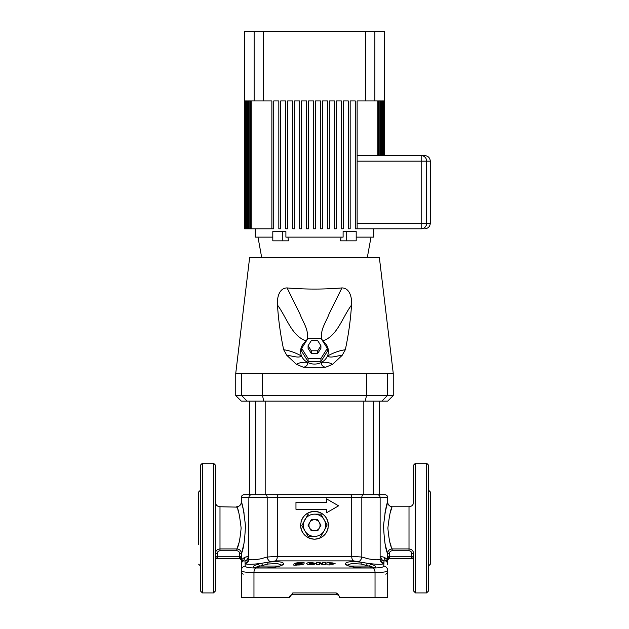 <?xml version="1.0" encoding="UTF-8"?>
<svg xmlns="http://www.w3.org/2000/svg" width="629" height="629" viewBox="0 0 629 629"><rect width="100%" height="100%" fill="white"/><g stroke="black" fill="none" stroke-linecap="round" stroke-linejoin="round"><path stroke-width="0.94" d="M253.29 494.709L363.821 494.709L363.821 401.129M200.541 490.077L198.685 491.925L198.685 544.738M200.541 528.061L200.541 465.059L202.389 463.203L202.389 592.919L200.541 591.063L200.541 528.061M215.362 465.059L215.362 591.063L213.506 592.919L213.506 463.203L215.362 465.059M428.459 465.059L428.459 591.063L426.611 592.919L426.611 463.203L428.459 465.059M413.638 503.64L413.638 465.059L415.494 463.203L415.494 592.919L413.638 591.063L413.638 552.482M428.459 566.045L430.315 564.197L430.315 491.925L428.459 490.077M428.459 560.816L428.459 569.159M215.362 560.816L215.362 569.159M215.362 486.964L215.362 503.64M373.272 401.129L373.272 494.709L379.358 494.709L379.358 401.129M255.924 568.003A4.631 2.524 -90 0 0 253.967 572.516L253.967 597.55L241.308 597.55L241.308 570.527A4.631 4.568 0 0 1 245.208 566.014L245.121 563.584L245.208 566.014C245.467 567.311 249.045 567.971 255.924 568.003L373.076 568.003C379.955 567.971 383.525 567.311 383.792 566.014L383.879 563.584L383.792 566.014A4.631 4.568 180 0 1 387.692 570.527L387.692 597.55L375.033 597.55L375.033 572.516L253.967 572.516C245.829 572.492 241.607 571.832 241.308 570.527L241.465 560.541M390.122 513.02L390.326 512.352M390.562 511.613L390.837 510.772M390.971 510.371L391.678 508.413M387.873 528.061C389.39 515.143 390.868 508.043 392.323 506.754C390.876 508.028 389.39 515.135 387.873 528.061C388.879 539.069 390.302 546.027 392.15 548.944L391.749 547.906M391.159 546.302L390.059 542.882M241.127 528.061C239.61 515.143 238.124 508.035 236.669 506.754C238.124 508.028 239.61 515.135 241.127 528.061C240.121 539.069 238.698 546.027 236.842 548.944C239.618 549.203 241.151 550.745 241.442 553.551L241.457 553.528M217.217 553.591L217.217 556.783L239.594 556.783L239.594 553.551C239.445 551.861 238.525 550.925 236.842 550.752L219.993 550.752C218.294 550.941 217.367 551.885 217.217 553.591L215.362 553.591C215.661 550.729 217.209 549.18 219.993 548.944L219.993 506.754L236.819 507.116M236.952 507.446L237.33 508.436M237.817 509.749L238.021 510.347M238.926 542.921L238.737 543.55M238.737 543.558L237.251 547.898M253.967 597.55L289.482 597.55L292.807 592.919L292.265 594.767A2.783 2.783 0 0 0 289.482 597.55M328.401 525.286C327.56 516.857 322.929 512.218 314.5 511.385C306.064 512.226 301.433 516.857 300.599 525.286C301.433 533.707 306.064 538.338 314.5 539.179C322.929 538.345 327.56 533.714 328.401 525.286A13.901 13.901 0 0 0 301.802 519.625M248.361 560.887L243.046 560.966L241.308 560.062A1.392 1.392 90 0 0 239.924 558.638L217.217 558.638L239.924 558.638L241.442 556.783L241.332 559.857L244.571 557.357L248.243 556.374A4.631 4.191 -90 0 1 244.996 560.887L245.121 563.584A4.631 4.576 -35.7 0 0 248.919 559.071L248.919 559.071C250.059 560.093 253.904 560.03 260.453 558.874L267.183 557.035L277.287 556.374L351.713 556.374L361.817 557.035L368.547 558.874C375.088 560.03 378.933 560.093 380.081 559.071L380.081 559.071A4.631 4.576 35.7 0 0 383.879 563.584C382.29 564.614 376.905 564.543 367.721 563.356L371.165 564.244C377.628 566.414 377.148 567.649 369.734 567.948L363.499 567.948C354.088 567.649 348.049 566.414 345.368 564.244C345.164 561.815 350.479 561.139 361.313 562.216L353.537 560.887L275.463 560.887L267.687 562.216C278.505 561.139 283.821 561.815 283.632 564.244C280.943 566.414 274.904 567.649 265.501 567.948L259.266 567.948C251.844 567.649 251.364 566.414 257.835 564.244L261.279 563.356C252.087 564.543 246.702 564.614 245.121 563.584L248.133 561.548M265.179 401.129L265.179 494.709L260.453 494.709L377.353 494.709C379.035 494.874 379.963 495.801 380.128 497.484L361.817 497.484L361.817 557.035A4.631 2.634 104.9 0 1 358.546 561.548M295.968 509.301L326.545 509.301L326.545 512.777L338.591 505.826L326.545 498.868L326.545 502.351L295.968 502.351L295.968 509.301M300.599 525.286A13.901 13.901 0 0 0 302.903 532.944M306.362 536.545A13.901 13.901 0 0 0 327.19 530.955M327.788 529.343A13.901 13.901 0 0 0 328.024 528.502M360.826 567.869L369.522 567.901A1.856 0.951 90 0 1 369.734 567.948M281.989 565.196L277.397 563.553L267.954 564.024L254.902 567.429M282.193 565.086L282.248 565.015C282.106 565.817 272.357 568.136 265.697 567.901L257.403 567.901M219.993 550.752L219.993 548.944L218.216 549.298M217.445 549.707L216.706 550.312M215.362 542.882L215.362 528.061M409.007 550.752L409.007 548.944C411.791 549.172 413.332 550.721 413.638 553.591L411.783 553.591C411.625 551.877 410.706 550.933 409.007 550.752L392.15 550.752C390.467 550.933 389.555 551.869 389.406 553.551L387.558 553.551C385.53 549.384 384.193 540.138 383.541 525.805C385.113 511.55 386.497 503.656 387.692 502.123C386.497 503.656 385.113 511.542 383.541 525.773C384.193 540.13 385.53 549.392 387.558 553.551C387.849 550.745 389.382 549.203 392.15 548.944L409.007 548.944L409.007 506.754C411.822 506.479 413.363 504.93 413.638 502.123M336.735 594.767L336.193 592.919C338.032 593.973 339.141 595.459 339.518 597.377L339.518 597.55A2.783 2.783 0 0 0 336.735 594.767L292.265 594.767M293.869 565.243L296.825 565.101L293.869 565.243L293.869 564.087C294.191 563.364 295.889 562.892 298.964 562.688L304.059 562.507L304.059 563.678C303.335 564.638 300.921 565.07 296.825 564.991C300.929 565.078 303.343 564.645 304.059 563.686L304.059 562.523M302.062 563.214L296.416 563.961L301.771 564.048L295.095 564.653L295.095 564.024C295.3 563.482 296.597 563.128 298.964 562.971L302.195 563.293L298.964 562.979C296.597 563.144 295.308 563.49 295.095 564.032L295.095 564.661M312.684 563.293L309.507 563.262L312.684 563.293M309.421 563.867L309.507 563.277L309.421 563.859L309.507 563.277L309.421 563.859L315.373 563.788L313.667 564.465L307.644 564.347L306.441 563.56L307.667 562.853L311.127 562.468L315.396 563.301M320.994 514.42L327.151 524.956L324.132 530.845A11.118 11.118 0 0 1 304.868 530.845A11.118 11.118 0 0 1 314.5 514.16A11.118 11.118 0 0 1 324.132 530.845L320.971 536.152M317.559 530.845L311.292 530.845L308.084 525.286L311.292 519.719L317.708 519.719L320.916 525.286L317.708 530.845M301.205 521.229A13.901 13.901 0 0 0 300.976 522.07M314.5 536.403L308.76 536.403M308.006 536.144L301.849 525.608L308.006 514.42M314.5 514.16L320.24 514.16M412.278 550.296L411.563 549.715M411.508 549.675L410.745 549.282M265.501 567.948A1.856 0.849 90 0 1 265.697 567.901L268.174 567.869M374.098 567.429L361.046 564.024L351.595 563.553L347.011 565.196M371.605 567.901L366.849 567.901M338.591 505.826L326.545 512.777M339.518 597.55L375.033 597.55M241.308 560.069L241.394 558.631M241.858 552.191L244.099 542.882M244.099 513.24L244.013 512.792M243.989 512.659L243.25 509.199M243.211 509.042L242.503 506.227M242.495 506.203L241.308 502.123L241.308 497.484C241.473 495.801 242.393 494.874 244.083 494.709L253.864 494.709M239.594 553.551L241.442 553.551C243.47 549.376 244.807 540.114 245.459 525.781C243.887 511.542 242.503 503.656 241.308 502.123C242.503 503.664 243.887 511.558 245.459 525.797C244.807 540.138 243.462 549.392 241.442 553.551L241.442 556.783L239.594 556.783L239.594 558.638M248.872 556.374L244.571 557.357A4.631 4.364 -119.7 0 1 243.046 560.966A4.631 4.623 180 0 0 241.308 564.575M380.867 561.548L383.894 563.222L384.005 560.887L385.954 560.966A4.631 4.623 180 0 1 387.692 564.575L387.692 560.022L385.954 560.966A4.631 4.364 119.7 0 1 384.429 557.357L380.757 556.374L384.429 557.357L387.668 559.857L387.558 556.783L389.076 558.638L389.406 556.783L411.783 556.783L411.783 553.591M409.007 506.754L392.323 506.754C389.516 506.479 387.967 504.93 387.692 502.123L384.901 513.24M384.901 542.882L385.019 543.495M385.176 544.274L387.558 553.551L387.558 556.783L389.406 556.783L389.406 553.551M387.574 557.75L387.606 558.583M387.606 558.638L387.637 559.393M389.084 558.638L387.692 560.022A1.392 1.392 90 0 1 389.084 558.638A1.392 1.392 90 0 0 387.692 560.054L385.821 558.19M319.626 564.685L319.626 563.466L322.661 564.732L325.57 564.803L325.578 562.64L325.57 564.795L322.661 564.724L319.626 563.458L319.626 564.677L316.709 564.653L319.626 564.685M332.356 564.331L335.131 563.663L329.855 564.213L332.356 564.331M329.855 564.944L329.855 564.221L329.855 564.944L326.899 564.842L326.899 562.664L332.356 562.892L335.131 563.663M306.441 563.694L307.644 564.362L313.667 564.472L315.373 563.788M242.951 571.643L244.547 571.981M381.205 572.327L384.264 572.013M386.693 571.431L387.692 570.527C387.393 571.832 383.171 572.5 375.033 572.516A4.631 2.524 -90 0 0 373.076 568.003M249.642 401.129L249.642 494.709L255.728 494.709L255.728 401.129M249.642 494.709L244.083 494.709M375.136 494.709L384.917 494.709C386.599 494.874 387.527 495.801 387.692 497.484L380.128 497.484L380.128 558.874L381.371 561.894M215.362 560.022A1.392 1.392 0 0 1 216.753 558.638L215.362 556.783L217.217 556.783L217.217 558.638L216.439 558.104M412.561 558.104L412.247 558.638L389.406 558.638M383.879 563.584L383.894 563.222A4.631 4.568 -24.1 0 1 380.498 560.604M380.128 556.374L380.757 556.374A4.631 4.191 90 0 0 384.005 560.887L384.5 560.816M245.106 563.222L245.106 563.222A4.631 4.568 24.1 0 0 248.502 560.604L247.629 561.894M243.046 560.966L243.918 560.801M353.537 560.887A4.631 2.359 -90 0 1 351.713 556.374L351.713 497.484L267.183 497.484L267.183 557.035A4.631 2.634 -104.9 0 0 270.454 561.548M262.317 565.164A1.856 0.763 77.3 0 0 261.279 563.356L267.687 562.216L267.954 564.024M361.046 564.024L361.313 562.216L367.721 563.356A1.856 0.763 102.7 0 0 366.683 565.164M346.768 565.023A1.856 1.793 148.6 0 0 345.368 564.244M346.807 565.086L346.752 565.015C346.092 566.1 361.557 568.451 363.303 567.901A1.856 0.849 90 0 1 363.499 567.948M371.165 564.244A1.856 1.156 106.4 0 0 369.718 566.045L349.087 566.045M279.913 566.045L259.274 566.045A1.856 1.156 -106.4 0 0 257.835 564.244M254.934 567.468L259.478 567.901A1.856 0.951 90 0 0 259.266 567.948M283.632 564.244A1.856 1.793 -148.6 0 0 282.232 565.023M392.15 550.752L392.15 548.944M236.842 550.752L236.842 548.944L219.993 548.944M413.638 560.022A1.392 1.392 0 0 0 412.247 558.638L413.638 556.783L411.783 556.783L411.783 558.638M387.668 559.857A1.392 1.321 -4.6 0 1 388.997 558.544L387.558 556.783M241.332 559.857A1.392 1.321 4.6 0 0 239.995 558.544M241.308 560.022A1.392 1.392 90 0 0 239.916 558.638L241.308 560.022M301.771 563.749L296.416 563.969M329.855 564.936L326.899 564.834M331.074 563.293L331.074 563.301C332.529 563.529 332.529 563.694 331.074 563.804C332.529 563.702 332.529 563.537 331.074 563.301C332.529 563.529 332.529 563.694 331.074 563.804L329.855 563.749L329.855 563.246L331.074 563.293L329.855 563.254L329.855 563.765M316.709 564.653L316.709 562.468L319.626 562.499L322.661 563.765L322.661 562.554L325.578 562.64M307.896 536.073L308.454 536.403M320.546 536.403L321.104 536.073M321.104 514.491L320.546 514.16M308.454 514.16L307.896 514.491M319.312 522.502A5.559 5.559 0 0 1 314.5 530.845A5.559 5.559 0 0 1 309.688 522.502A5.559 5.559 0 0 1 319.312 522.502M393.251 395.57L387.692 401.129L241.308 401.129L235.749 395.57L393.251 395.57L393.251 373.335L379.358 257.52L254.58 257.52L261.688 257.52L257.984 237.133M242.165 373.335L261.75 373.327M259.36 373.335L258.747 373.335M249.642 257.52L254.58 257.52L249.642 257.52L235.749 373.335L241.654 373.335L241.654 395.57L247.071 401.129M261.688 257.52L374.42 257.52M322.811 341.201A13.901 12.698 180 0 1 327.418 356.061A13.901 12.698 180 0 1 321.482 362.351A13.901 12.698 180 0 1 307.518 362.351A13.901 12.698 180 0 1 301.582 356.061A13.901 12.698 180 0 1 306.189 341.201M320.916 361.526L327.339 351.375L327.339 348.356L320.916 338.198L308.084 338.198L301.661 348.356L301.661 351.375L308.084 361.526L320.916 361.526L320.916 358.514L327.339 348.356M263.755 401.129L262.505 395.57L262.505 373.335L393.251 373.335M341.917 287.925C323.691 289.458 305.411 289.458 287.083 287.925L299.876 313.824C302.974 322.567 310.144 331.043 306.504 340.989C291.659 336.358 286.808 317.519 277.483 305.096C278.427 320.035 280.495 334.919 283.679 349.748C289.442 350.526 295.41 352.633 301.582 356.061C298.421 358.506 291.785 355.605 286.824 355.338L296.518 364.403C298.901 362.697 302.565 362.013 307.518 362.351C308.045 364.623 306.748 366.275 303.626 367.32L325.374 367.32C322.252 366.275 320.955 364.623 321.482 362.351C326.443 362.013 330.107 362.697 332.482 364.403L342.176 355.338C337.215 355.605 330.571 358.506 327.418 356.061C333.59 352.633 339.558 350.526 345.321 349.748C348.505 334.903 350.573 320.019 351.517 305.096C342.184 317.519 337.38 336.318 322.496 340.989C318.856 331.019 326.026 322.567 329.124 313.816L341.917 287.925C350.164 287.885 352.185 298.728 351.517 305.096M345.321 349.748L342.176 355.338M332.482 364.403L325.374 367.32M303.626 367.32L296.518 364.403M286.824 355.338L283.679 349.748M277.483 305.096C276.831 298.806 278.781 287.901 287.083 287.925M301.661 348.356L308.084 358.514L308.084 361.526M308.084 358.514L320.916 358.514M317.708 353.435L320.916 348.356L320.916 345.722L317.708 340.643L311.292 340.643L308.084 345.722L308.084 348.356L311.292 353.435L317.708 353.435L317.708 350.801L320.916 345.722M308.084 345.722L311.292 350.801L311.292 353.435M311.292 350.801L317.708 350.801M357.123 155.607L421.178 155.607A5.559 5.496 90 0 1 426.674 161.166L426.674 223.24A5.559 5.496 90 0 1 421.178 228.799L355.267 228.799L355.267 100.939L350.172 100.939L350.172 228.799L348.317 228.799L348.317 100.939L343.222 100.939L343.222 228.799L341.366 228.799L341.366 100.939L336.271 100.939L336.271 228.799L334.416 228.799L334.416 100.939L329.321 100.939L329.321 228.799L327.473 228.799L327.473 100.939L322.378 100.939L322.378 228.799L320.523 228.799L320.523 100.939L315.428 100.939L315.428 228.799L313.572 228.799L313.572 100.939L308.477 100.939L308.477 228.799L306.622 228.799L306.622 100.939L301.527 100.939L301.527 228.799L299.679 228.799L299.679 100.939L294.576 100.939L294.576 228.799L292.729 228.799L292.729 100.939L287.634 100.939L287.634 228.799L285.778 228.799L285.778 100.939L280.683 100.939L280.683 228.799L278.828 228.799L278.828 100.939L273.733 100.939L273.733 228.799L249.17 228.799L249.17 100.939L250.617 100.939L250.617 228.799M384.319 155.607L384.453 31.45L374.868 31.45L374.868 100.939L365.394 100.939L365.394 31.45L263.598 31.45L263.598 100.939L271.877 100.939L271.877 228.799M346.705 240.844L356.195 240.844L356.195 231.574L346.705 231.574L346.705 240.844L340.556 240.844L341.052 237.133M346.705 231.574L343.104 231.574L343.104 237.133L285.896 237.133L285.896 231.574L282.295 231.574L282.295 240.844L272.805 240.844L272.805 231.574L282.295 231.574M373.799 228.799L373.799 237.133L356.195 237.133M272.805 237.133L255.201 237.133L255.201 228.799M282.295 240.844L288.444 240.844L287.94 237.133M357.123 223.24L421.178 223.24L421.178 155.607L424.756 155.607C428.129 155.929 429.984 157.785 430.315 161.166L357.123 161.166M365.394 100.939L357.123 100.939L357.123 228.799M244.547 228.799L244.547 31.45L263.598 31.45M244.767 228.799L244.767 100.939L245.153 228.799L244.681 228.799M383.847 155.607L383.847 100.939L384.233 155.607M245.334 228.799L245.334 100.939L245.97 100.939L245.97 228.799L245.153 228.799M383.03 155.607L383.03 100.939L383.666 100.939L383.666 155.607M246.254 228.799L246.254 100.939L247.15 100.939L247.15 228.799L245.97 228.799M381.85 155.607L381.85 100.939L382.747 100.939L382.747 155.607M247.527 228.799L247.527 100.939L248.699 100.939L248.699 228.799L247.15 228.799M380.301 155.607L380.301 100.939L381.473 100.939L381.473 155.607M249.17 228.799L248.699 228.799M378.383 155.607L378.383 100.939L379.83 100.939L379.83 155.607M374.868 100.939L377.801 100.939L377.801 155.607M251.199 228.799L251.199 100.939L254.132 100.939L254.132 31.45M263.598 100.939L254.132 100.939M365.394 31.45L374.868 31.45M292.807 592.919L336.193 592.919M278.702 494.709A2.783 1.415 -90 0 0 277.287 497.484L277.287 556.374A4.631 2.359 -90 0 1 275.463 560.887M265.572 494.709A2.783 1.62 -90 0 1 267.183 497.484L241.308 497.484M363.428 494.709A2.783 1.62 -90 0 0 361.817 497.484L351.713 497.484A2.783 1.415 -90 0 0 350.298 494.709M384.005 560.887L380.639 560.887M365.245 401.129L366.495 395.57L366.495 373.335M387.338 373.335L387.338 395.57L381.921 401.129M421.178 228.799L421.178 223.24L430.315 223.24C429.984 226.613 428.129 228.469 424.756 228.799M198.685 564.197L200.541 566.045M426.611 463.203L415.494 463.203M213.506 463.203L202.389 463.203M248.502 560.604L248.872 497.484C249.037 495.801 249.957 494.874 251.647 494.709M219.993 506.754C217.178 506.479 215.637 504.93 215.362 502.123M387.692 502.123L387.692 497.484M369.522 567.901L374.066 567.468M236.669 506.754C239.484 506.479 241.033 504.93 241.308 502.123M385.844 574.253L387.692 572.398M243.156 574.253L241.308 572.398M213.506 592.919L202.389 592.919M426.611 592.919L415.494 592.919M235.749 373.335L235.749 395.57M367.312 257.52L371.016 237.133M430.315 161.166L430.315 223.24"/></g></svg>

